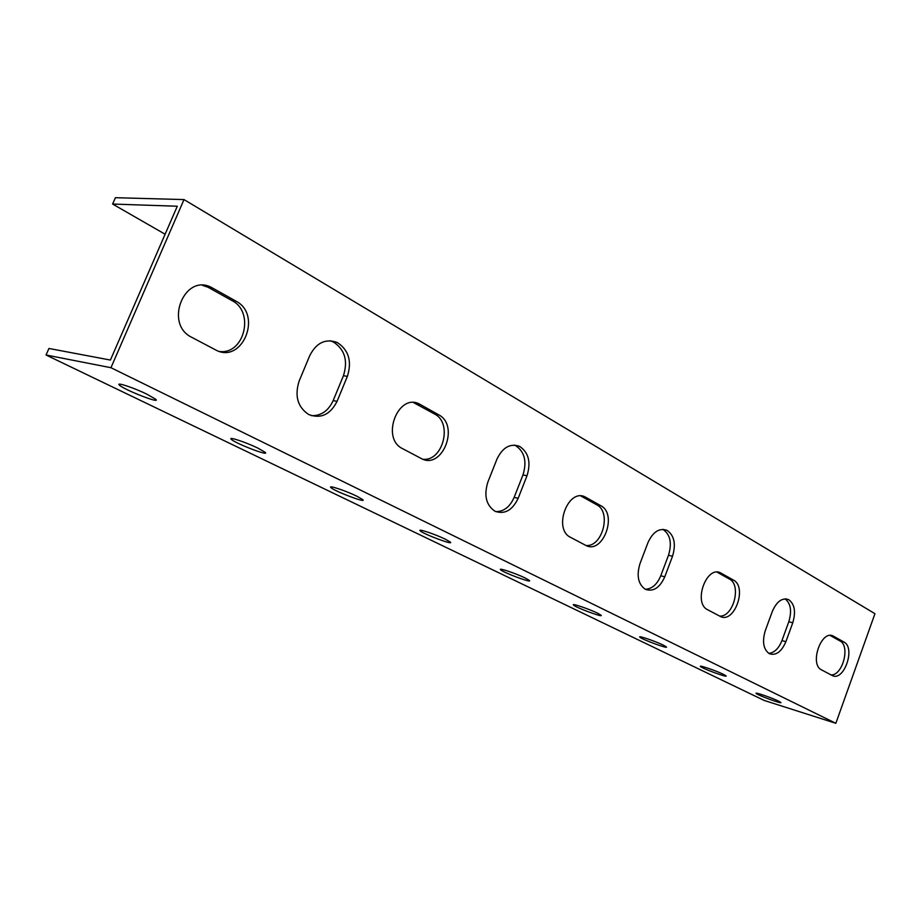 <?xml version="1.0" encoding="UTF-8"?>
<svg xmlns="http://www.w3.org/2000/svg" width="921" height="921" viewBox="0 0 921 921"><rect width="100%" height="100%" fill="white"/><g stroke="black" fill="none" stroke-linecap="round" stroke-linejoin="round"><path stroke-width="1.38" d="M839.618 712.739L835.854 723.307L110.946 367.709L184.004 199.581L874.95 613.697L839.618 712.739M843.889 642.006C855.977 647.843 843.751 682.311 831.997 675.404L821.578 669.901C809.075 664.317 821.474 629.078 833.413 636.146L843.889 642.006L839.975 640.947L830.189 635.478M733.392 580.057C747.737 587.068 734.072 624.426 720.061 616.299L707.65 609.737C692.765 603.002 706.614 564.734 720.867 573.046L733.392 580.057L729.397 579.044L717.091 572.16M600.768 505.687C618.083 514.275 602.633 555.052 585.664 545.324L570.594 537.369C552.588 529.103 568.234 487.244 585.537 497.167L600.768 505.687L596.739 504.789L580.921 496.005M438.649 414.795C459.97 425.49 442.241 470.366 421.254 458.508L402.581 448.654C380.361 438.304 398.286 392.116 419.711 404.192L438.649 414.795L434.654 414.059L413.598 402.627M235.96 301.144C262.853 314.821 242.142 364.704 215.537 349.876L191.81 337.351C163.696 324.088 184.534 272.57 211.761 287.605L235.96 301.144L232.15 300.695L207.985 287.214L202.574 285.383M309.767 355.575C316.467 342.624 325.631 338.283 337.282 342.52C348.725 350.015 352.098 361.297 347.367 376.378L337.063 401.349C330.271 414.657 320.819 419.055 308.731 414.542C297.633 407.094 294.432 395.926 299.152 381.041L309.767 355.575M496.949 459.13C502.67 447.33 510.234 443.082 519.617 446.386C528.666 452.51 531.129 462.307 527.008 475.766L518.155 498.307C512.375 510.384 504.627 514.689 494.934 511.224C486.115 505.134 483.755 495.429 487.865 482.086L496.949 459.13M647.947 542.665C652.908 531.831 659.263 527.721 667 530.346C674.31 535.458 676.152 544.104 672.514 556.261L664.766 576.811C659.758 587.863 653.277 592.019 645.322 589.313C638.149 584.225 636.388 575.637 640.014 563.56L647.947 542.665M772.305 611.475C776.691 601.459 782.113 597.51 788.595 599.606C794.639 603.969 796.032 611.694 792.762 622.792L785.901 641.661C781.492 651.849 775.966 655.856 769.311 653.691C763.371 649.363 762.035 641.672 765.293 630.632L772.305 611.475M835.854 723.307L764.165 700.432L46.05 354.999L110.946 367.709M778.625 701.146L780.858 702.47C782.758 704.45 756.947 694.975 756.129 693.398C754.414 691.809 772.028 697.865 778.625 701.146M723.48 674.356L726.07 675.876C728.2 678.063 701.503 668.243 700.467 666.47C698.578 664.732 716.365 670.81 723.48 674.356M663.373 645.149L666.378 646.91C668.796 649.34 641.097 639.116 639.819 637.113C637.735 635.214 655.671 641.327 663.373 645.149M597.602 613.19L601.102 615.251C603.865 617.968 575.061 607.284 573.472 605.005C571.17 602.921 589.256 609.046 597.602 613.19M525.327 578.066L529.448 580.483C532.614 583.534 502.555 572.321 500.598 569.731C498.031 567.428 516.232 573.564 525.327 578.066M445.511 539.292L450.404 542.147C454.076 545.6 422.566 533.754 420.16 530.784C417.271 528.24 435.598 534.376 445.511 539.292M356.945 496.246L362.805 499.666C367.076 503.591 333.874 490.985 330.904 487.554C327.657 484.745 346.089 490.881 356.945 496.246M258.076 448.216L265.167 452.326C270.175 456.828 234.959 443.289 231.309 439.317C227.614 436.186 246.149 442.322 258.076 448.216M147.015 394.246L155.672 399.254C161.612 404.434 123.955 389.756 119.442 385.128C115.217 381.616 133.856 387.753 147.015 394.246M165.112 234.233L112.615 204.048L115.424 197.693L184.004 199.581M112.615 204.048L177.293 206.235L110.405 360.053L48.928 348.472L46.05 354.999M831.133 674.943C842.75 675.484 850.451 645.828 839.975 640.947M719.669 616.091C733.369 617.22 741.831 584.939 729.397 579.044M585.975 545.474C602.392 547.385 611.728 512.007 596.739 504.789M422.866 459.222C442.84 461.882 452.959 423.027 434.654 414.059M219.854 351.523C244.422 354.447 254.703 311.92 232.15 300.695M311.459 415.682C321.153 415.889 328.383 410.87 333.16 400.612L343.441 375.722C348.15 360.698 344.788 349.45 333.344 341.979L329.96 340.724M495.809 511.639C503.833 511.639 509.946 506.884 514.148 497.375L522.99 474.902C527.088 461.479 524.625 451.716 515.587 445.603L514.379 445.085M645.241 589.267C651.918 589.003 657.087 584.501 660.771 575.763L668.496 555.271C672.134 543.148 670.292 534.525 662.97 529.414L662.855 529.356M768.724 653.346C774.319 652.816 778.729 648.557 781.964 640.567L788.813 621.733C792.002 611.083 790.771 603.462 785.118 598.869M830.638 635.467L833.678 636.284M717.217 572.24L721.224 573.23M581.991 496.534L586.032 497.432M416.442 403.87L420.437 404.572M209.079 287.789L212.866 288.192M343.441 375.722L347.367 376.378M333.16 400.612L337.063 401.349M522.99 474.902L527.008 475.766M514.148 497.375L518.155 498.307M668.496 555.271L672.514 556.261M660.771 575.763L664.766 576.811M788.813 621.733L792.762 622.792M781.964 640.567L785.901 641.661M830.938 635.478L833.413 636.146M717.344 572.171L720.867 573.046M581.496 496.281L585.537 497.167M415.728 403.49L419.711 404.192M207.985 287.214L211.761 287.605M333.344 341.979L337.282 342.52M515.587 445.603L519.617 446.386M662.97 529.414L667 530.346M785.671 598.869L788.595 599.606M119.857 384.149L119.442 385.128M231.643 438.523L231.309 439.317M331.169 486.91L330.904 487.554"/></g></svg>
